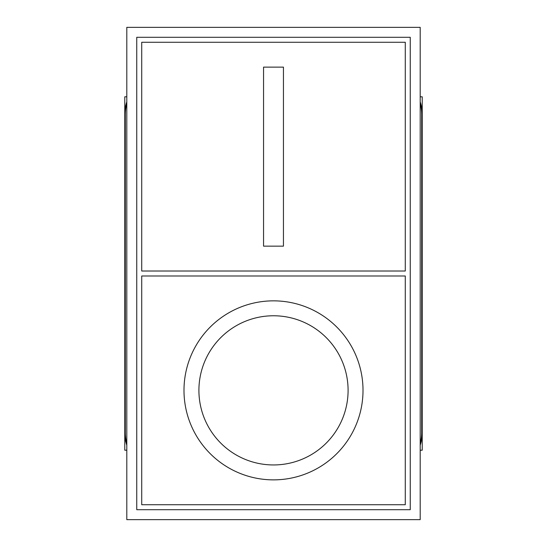 <?xml version="1.0" encoding="UTF-8"?>
<svg xmlns="http://www.w3.org/2000/svg" width="547" height="547" viewBox="0 0 547 547"><rect width="100%" height="100%" fill="white"/><g stroke="black" fill="none" stroke-linecap="round" stroke-linejoin="round"><path stroke-width="0.82" d="M126.801 103.581A39.781 39.781 0 0 0 125.311 114.371L125.311 432.629A39.781 39.781 0 0 0 126.801 443.419M420.199 443.419A39.781 39.781 0 0 0 421.689 432.629L421.689 114.371A39.781 39.781 0 0 0 420.199 103.581M420.199 102.33A39.781 39.781 0 0 1 422.065 114.371L422.065 432.629A39.781 39.781 0 0 1 420.199 444.67M126.801 444.67A39.781 39.781 0 0 1 124.935 432.629L124.935 114.371A39.781 39.781 0 0 1 126.801 102.33M420.199 101.838A39.781 39.781 0 0 1 422.222 114.371L422.222 432.629A39.781 39.781 0 0 1 420.199 445.162M126.801 445.162A39.781 39.781 0 0 1 124.778 432.629L124.778 114.371A39.781 39.781 0 0 1 126.801 101.838M124.778 415.084L124.778 450.208L126.801 450.208M126.801 96.792L124.778 96.792L124.778 131.916M126.801 27.35L420.199 27.35L420.199 519.65L126.801 519.65L126.801 27.35M136.75 509.701L410.25 509.701L410.25 37.299L136.75 37.299L136.75 509.701M141.721 42.269L405.279 42.269L405.279 271.011L141.721 271.011L141.721 42.269M263.551 246.15L283.449 246.15L283.449 67.131L263.551 67.131L263.551 246.15M273.5 464.95A74.59 74.59 0 0 0 348.09 390.36A74.59 74.59 0 0 0 273.5 315.769A74.59 74.59 0 0 0 198.91 390.36A74.59 74.59 0 0 0 273.5 464.95M273.5 300.85A89.51 89.51 0 0 0 183.99 390.36A89.51 89.51 0 0 0 273.5 479.869A89.51 89.51 0 0 0 363.01 390.36A89.51 89.51 0 0 0 273.5 300.85M141.721 504.731L405.279 504.731L405.279 275.989L141.721 275.989L141.721 504.731M422.222 131.916L422.222 96.792L420.199 96.792M420.199 450.208L422.222 450.208L422.222 415.084"/></g></svg>
